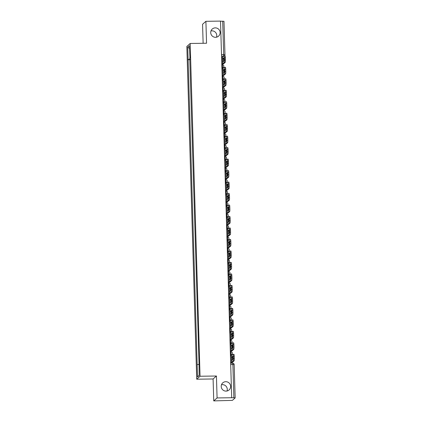 <?xml version="1.0" encoding="UTF-8"?>
<svg xmlns="http://www.w3.org/2000/svg" width="422" height="422" viewBox="0 0 422 422"><rect width="100%" height="100%" fill="white"/><g stroke="black" fill="none" stroke-linecap="round" stroke-linejoin="round"><path stroke-width="0.63" d="M221.487 384.764A4.742 4.668 -131.6 0 1 227.015 391.004M225.781 381.694A4.742 4.668 -131.6 0 1 229.067 389.954A4.742 4.668 -131.6 0 1 221.555 388.092A4.742 4.668 -131.6 0 1 225.781 381.694M210.984 30.943A4.742 4.668 -131.6 0 1 216.518 37.178M215.278 27.873A4.742 4.668 -131.6 0 1 218.564 36.134A4.742 4.668 -131.6 0 1 211.053 34.272A4.742 4.668 -131.6 0 1 215.278 27.873M213.743 400.9L217.082 397.941L231.694 397.735L220.511 21.1L205.899 21.311L206.553 43.239L190.18 43.471L186.84 46.431L196.721 379.204L213.094 378.972L213.743 400.9L232.395 400.378L235.159 397.914L233.872 397.788L232.881 364.45L232.664 363.142L230.665 363.178L232.664 363.142A1.482 1.482 0 0 1 234.168 364.582L230.702 364.481M205.899 21.311L202.565 24.265L203.13 43.287M217.082 397.941L216.428 376.013L200.054 376.245L190.18 43.471M231.694 397.735L233.872 397.788M220.516 21.184L223.966 21.306M190.011 59.286L188.107 59.507L187.737 47.148L189.373 45.697L189.974 58.088M199.152 375.306L197.528 376.978L199.158 375.527L199.02 362.962L189.736 58.062M197.528 376.978L197.158 364.613L198.831 364.418M188.107 59.507L197.158 364.613M196.721 379.204L200.054 376.245M213.094 378.972L216.428 376.013M190.021 59.681L187.874 59.713M187.737 47.148L189.452 48.43M222.647 58.727L223.776 57.73A4.595 0.612 -90.8 0 1 223.876 61.111L222.747 62.113A4.595 0.612 89.2 0 1 222.652 60.457A4.595 0.612 89.2 0 1 222.647 58.727L223.834 58.51M223.644 61.317A4.595 0.612 89.2 0 1 223.607 60.446A4.595 0.612 89.2 0 1 223.602 58.716M221.787 63.991L222.584 63.88L224.261 62.398A2.221 0.295 -90.8 0 0 224.483 59.929L225.438 59.919A2.221 0.295 89.2 0 1 225.211 62.382L223.539 63.864L221.787 64.102M221.592 57.439L222.394 57.329L224.066 55.846A2.221 0.295 -90.8 0 1 224.098 55.831A2.221 0.295 -90.8 0 1 224.42 57.798L224.483 59.929M225.021 55.836A2.221 0.295 89.2 0 1 225.053 55.82A2.221 0.295 89.2 0 1 225.374 57.782L224.42 57.798M225.438 59.919L225.374 57.782M222.99 70.21L224.119 69.208A4.595 0.612 -90.8 0 1 224.219 72.595L223.09 73.592A4.595 0.612 89.2 0 1 222.995 71.94A4.595 0.612 89.2 0 1 222.99 70.21L224.172 69.989M223.987 72.795A4.595 0.612 89.2 0 1 223.95 71.925A4.595 0.612 89.2 0 1 223.945 70.194M222.125 75.469L222.927 75.359L224.599 73.876A2.221 0.295 -90.8 0 0 224.826 71.413L225.781 71.397A2.221 0.295 89.2 0 1 225.554 73.866L223.882 75.348L222.13 75.58M221.935 68.923L222.732 68.812L224.404 67.33A2.221 0.295 -90.8 0 1 224.441 67.314A2.221 0.295 -90.8 0 1 224.762 69.277L224.826 71.413M225.359 67.314A2.221 0.295 89.2 0 1 225.395 67.298A2.221 0.295 89.2 0 1 225.717 69.266L224.762 69.277M225.781 71.397L225.717 69.266M223.328 81.689L224.457 80.686A4.595 0.612 -90.8 0 1 224.557 84.073L223.428 85.075A4.595 0.612 89.2 0 1 223.338 83.419A4.595 0.612 89.2 0 1 223.328 81.689L224.515 81.472M224.33 84.279A4.595 0.612 89.2 0 1 224.293 83.408A4.595 0.612 89.2 0 1 224.282 81.673M222.468 86.953L223.27 86.842L224.942 85.36A2.221 0.295 -90.8 0 0 225.169 82.891L226.123 82.876A2.221 0.295 89.2 0 1 225.897 85.344L224.224 86.826L222.473 87.059M222.273 80.402L223.074 80.291L224.747 78.808A2.221 0.295 -90.8 0 1 224.778 78.793A2.221 0.295 -90.8 0 1 225.105 80.755L225.169 82.891M225.701 78.793A2.221 0.295 89.2 0 1 225.733 78.782A2.221 0.295 89.2 0 1 226.06 80.744L225.105 80.755M226.123 82.876L226.06 80.744M223.671 93.167L224.799 92.17A4.595 0.612 -90.8 0 1 224.9 95.551L223.771 96.554A4.595 0.612 89.2 0 1 223.676 94.897A4.595 0.612 89.2 0 1 223.671 93.167L224.852 92.951M224.668 95.757A4.595 0.612 89.2 0 1 224.631 94.887A4.595 0.612 89.2 0 1 224.625 93.156M222.811 98.431L223.607 98.321L225.279 96.838A2.221 0.295 -90.8 0 0 225.506 94.37L226.461 94.359A2.221 0.295 89.2 0 1 226.234 96.823L224.562 98.305L222.811 98.542M222.616 91.88L223.412 91.769L225.084 90.287A2.221 0.295 -90.8 0 1 225.121 90.271A2.221 0.295 -90.8 0 1 225.443 92.239L225.506 94.37M226.039 90.276A2.221 0.295 89.2 0 1 226.076 90.261A2.221 0.295 89.2 0 1 226.398 92.223L225.443 92.239M226.461 94.359L226.398 92.223M224.008 104.651L225.137 103.648A4.595 0.612 -90.8 0 1 225.242 107.035L224.108 108.032A4.595 0.612 89.2 0 1 224.019 106.381A4.595 0.612 89.2 0 1 224.008 104.651L225.195 104.429M225.01 107.235A4.595 0.612 89.2 0 1 224.973 106.365A4.595 0.612 89.2 0 1 224.963 104.635M223.148 109.91L223.95 109.799L225.622 108.317A2.221 0.295 -90.8 0 0 225.849 105.853L226.804 105.838A2.221 0.295 89.2 0 1 226.577 108.306L224.905 109.789L223.154 110.021M222.953 103.364L223.755 103.253L225.427 101.771A2.221 0.295 -90.8 0 1 225.459 101.755A2.221 0.295 -90.8 0 1 225.786 103.717L225.849 105.853M226.382 101.755A2.221 0.295 89.2 0 1 226.414 101.739A2.221 0.295 89.2 0 1 226.741 103.706L225.786 103.717M226.804 105.838L226.741 103.706M224.351 116.129L225.48 115.127A4.595 0.612 -90.8 0 1 225.58 118.513L224.451 119.516A4.595 0.612 89.2 0 1 224.356 117.859A4.595 0.612 89.2 0 1 224.351 116.129L225.538 115.913M225.348 118.719A4.595 0.612 89.2 0 1 225.311 117.843A4.595 0.612 89.2 0 1 225.306 116.113M223.491 121.394L224.288 121.283L225.96 119.801A2.221 0.295 -90.8 0 0 226.187 117.332L227.142 117.316A2.221 0.295 89.2 0 1 226.915 119.785L225.242 121.267L223.491 121.499M223.296 114.842L224.098 114.731L225.77 113.249A2.221 0.295 -90.8 0 1 225.802 113.233A2.221 0.295 -90.8 0 1 226.123 115.195L226.187 117.332M226.725 113.233A2.221 0.295 89.2 0 1 226.756 113.217A2.221 0.295 89.2 0 1 227.078 115.185L226.123 115.195M227.142 117.316L227.078 115.185M224.694 127.608L225.823 126.605A4.595 0.612 -90.8 0 1 225.923 129.992L224.794 130.994A4.595 0.612 89.2 0 1 224.699 129.338A4.595 0.612 89.2 0 1 224.694 127.608L225.875 127.391M225.691 130.198A4.595 0.612 89.2 0 1 225.654 129.327A4.595 0.612 89.2 0 1 225.649 127.597M223.829 132.872L224.631 132.761L226.303 131.279A2.221 0.295 -90.8 0 0 226.53 128.81L227.484 128.8A2.221 0.295 89.2 0 1 227.258 131.263L225.585 132.745L223.834 132.983M223.634 126.32L224.435 126.21L226.108 124.727A2.221 0.295 -90.8 0 1 226.145 124.712A2.221 0.295 -90.8 0 1 226.466 126.679L226.53 128.81M227.062 124.717A2.221 0.295 89.2 0 1 227.099 124.701A2.221 0.295 89.2 0 1 227.421 126.663L226.466 126.679M227.484 128.8L227.421 126.663M225.031 139.091L226.16 138.089A4.595 0.612 -90.8 0 1 226.261 141.475L225.132 142.472A4.595 0.612 89.2 0 1 225.042 140.821A4.595 0.612 89.2 0 1 225.031 139.091L226.218 138.87M226.034 141.676A4.595 0.612 89.2 0 1 225.992 140.806A4.595 0.612 89.2 0 1 225.986 139.075M224.172 144.35L224.973 144.24L226.646 142.757A2.221 0.295 -90.8 0 0 226.872 140.294L227.822 140.278A2.221 0.295 89.2 0 1 227.6 142.747L225.928 144.229L224.177 144.461M223.976 137.804L224.778 137.693L226.45 136.211A2.221 0.295 -90.8 0 1 226.482 136.195A2.221 0.295 -90.8 0 1 226.809 138.158L226.872 140.294M227.405 136.195A2.221 0.295 89.2 0 1 227.437 136.179A2.221 0.295 89.2 0 1 227.759 138.142L226.809 138.158M227.822 140.278L227.759 138.142M225.374 150.57L226.503 149.567A4.595 0.612 -90.8 0 1 226.603 152.954L225.475 153.956A4.595 0.612 89.2 0 1 225.38 152.3A4.595 0.612 89.2 0 1 225.374 150.57L226.556 150.353M226.371 153.16A4.595 0.612 89.2 0 1 226.334 152.284A4.595 0.612 89.2 0 1 226.329 150.554M224.515 155.834L225.311 155.723L226.983 154.241A2.221 0.295 -90.8 0 0 227.21 151.772L228.165 151.756A2.221 0.295 89.2 0 1 227.938 154.225L226.266 155.707L224.515 155.94M224.319 149.282L225.116 149.172L226.788 147.689A2.221 0.295 -90.8 0 1 226.825 147.674A2.221 0.295 -90.8 0 1 227.147 149.636L227.21 151.772M227.743 147.674A2.221 0.295 89.2 0 1 227.78 147.658A2.221 0.295 89.2 0 1 228.102 149.625L227.147 149.636M228.165 151.756L228.102 149.625M225.712 162.048L226.841 161.046A4.595 0.612 -90.8 0 1 226.941 164.432L225.812 165.435A4.595 0.612 89.2 0 1 225.723 163.778A4.595 0.612 89.2 0 1 225.712 162.048L226.899 161.832M226.714 164.638A4.595 0.612 89.2 0 1 226.677 163.768A4.595 0.612 89.2 0 1 226.667 162.037M224.852 167.312L225.654 167.202L227.326 165.719A2.221 0.295 -90.8 0 0 227.553 163.251L228.508 163.24A2.221 0.295 89.2 0 1 228.281 165.704L226.609 167.186L224.857 167.423M224.657 160.761L225.459 160.65L227.131 159.168A2.221 0.295 -90.8 0 1 227.163 159.152A2.221 0.295 -90.8 0 1 227.49 161.12L227.553 163.251M228.086 159.157A2.221 0.295 89.2 0 1 228.117 159.141A2.221 0.295 89.2 0 1 228.444 161.104L227.49 161.12M228.508 163.24L228.444 161.104M226.055 173.532L227.184 172.529A4.595 0.612 -90.8 0 1 227.284 175.911L226.155 176.913A4.595 0.612 89.2 0 1 226.06 175.262A4.595 0.612 89.2 0 1 226.055 173.532L227.242 173.31M227.052 176.116A4.595 0.612 89.2 0 1 227.015 175.246A4.595 0.612 89.2 0 1 227.01 173.516M225.195 178.791L225.992 178.68L227.664 177.198A2.221 0.295 -90.8 0 0 227.891 174.734L228.845 174.719A2.221 0.295 89.2 0 1 228.618 177.187L226.946 178.67L225.195 178.902M225 172.245L225.802 172.134L227.474 170.652A2.221 0.295 -90.8 0 1 227.505 170.636A2.221 0.295 -90.8 0 1 227.827 172.598L227.891 174.734M228.429 170.636A2.221 0.295 89.2 0 1 228.46 170.62A2.221 0.295 89.2 0 1 228.782 172.582L227.827 172.598M228.845 174.719L228.782 172.582M226.398 185.01L227.527 184.008A4.595 0.612 -90.8 0 1 227.627 187.394L226.498 188.397A4.595 0.612 89.2 0 1 226.403 186.74A4.595 0.612 89.2 0 1 226.398 185.01L227.579 184.794M227.395 187.6A4.595 0.612 89.2 0 1 227.358 186.724A4.595 0.612 89.2 0 1 227.347 184.994M225.533 190.275L226.334 190.164L228.007 188.676A2.221 0.295 -90.8 0 0 228.233 186.213L229.188 186.197A2.221 0.295 89.2 0 1 228.961 188.666L227.289 190.148L225.538 190.38M225.337 183.723L226.139 183.612L227.811 182.13A2.221 0.295 -90.8 0 1 227.848 182.114A2.221 0.295 -90.8 0 1 228.17 184.076L228.233 186.213M228.766 182.114A2.221 0.295 89.2 0 1 228.803 182.098A2.221 0.295 89.2 0 1 229.125 184.066L228.17 184.076M229.188 186.197L229.125 184.066M226.735 196.488L227.864 195.486A4.595 0.612 -90.8 0 1 227.964 198.873L226.836 199.875A4.595 0.612 89.2 0 1 226.741 198.219A4.595 0.612 89.2 0 1 226.735 196.488L227.922 196.272M227.738 199.078A4.595 0.612 89.2 0 1 227.695 198.208A4.595 0.612 89.2 0 1 227.69 196.478M225.875 201.753L226.677 201.642L228.349 200.16A2.221 0.295 -90.8 0 0 228.571 197.691L229.526 197.681A2.221 0.295 89.2 0 1 229.304 200.144L227.632 201.626L225.881 201.864M225.68 195.201L226.482 195.091L228.154 193.608A2.221 0.295 -90.8 0 1 228.186 193.593A2.221 0.295 -90.8 0 1 228.508 195.56L228.571 197.691M229.109 193.598A2.221 0.295 89.2 0 1 229.141 193.582A2.221 0.295 89.2 0 1 229.462 195.544L228.508 195.56M229.526 197.681L229.462 195.544M227.078 207.967L228.207 206.97A4.595 0.612 -90.8 0 1 228.307 210.351L227.178 211.353A4.595 0.612 89.2 0 1 227.083 209.702A4.595 0.612 89.2 0 1 227.078 207.967L228.26 207.751M228.075 210.557A4.595 0.612 89.2 0 1 228.038 209.687A4.595 0.612 89.2 0 1 228.033 207.956M226.213 213.231L227.015 213.121L228.687 211.638A2.221 0.295 -90.8 0 0 228.914 209.175L229.869 209.159A2.221 0.295 89.2 0 1 229.642 211.628L227.97 213.11L226.218 213.342M226.023 206.685L226.82 206.574L228.492 205.087A2.221 0.295 -90.8 0 1 228.529 205.076A2.221 0.295 -90.8 0 1 228.851 207.038L228.914 209.175M229.447 205.076A2.221 0.295 89.2 0 1 229.484 205.06A2.221 0.295 89.2 0 1 229.805 207.023L228.851 207.038M229.869 209.159L229.805 207.023M227.416 219.451L228.545 218.448A4.595 0.612 -90.8 0 1 228.645 221.835L227.516 222.837A4.595 0.612 89.2 0 1 227.426 221.181A4.595 0.612 89.2 0 1 227.416 219.451L228.603 219.229M228.418 222.035A4.595 0.612 89.2 0 1 228.381 221.165A4.595 0.612 89.2 0 1 228.371 219.435M226.556 224.71L227.358 224.604L229.03 223.117A2.221 0.295 -90.8 0 0 229.257 220.653L230.212 220.637A2.221 0.295 89.2 0 1 229.985 223.106L228.313 224.588L226.561 224.82M226.361 218.163L227.163 218.053L228.835 216.57A2.221 0.295 -90.8 0 1 228.866 216.555A2.221 0.295 -90.8 0 1 229.193 218.517L229.257 220.653M229.79 216.555A2.221 0.295 89.2 0 1 229.821 216.539A2.221 0.295 89.2 0 1 230.148 218.506L229.193 218.517M230.212 220.637L230.148 218.506M227.759 230.929L228.888 229.927A4.595 0.612 -90.8 0 1 228.988 233.313L227.859 234.315A4.595 0.612 89.2 0 1 227.764 232.659A4.595 0.612 89.2 0 1 227.759 230.929L228.946 230.713M228.756 233.519A4.595 0.612 89.2 0 1 228.719 232.649A4.595 0.612 89.2 0 1 228.713 230.918M226.899 236.193L227.695 236.083L229.368 234.6A2.221 0.295 -90.8 0 0 229.594 232.132L230.549 232.121A2.221 0.295 89.2 0 1 230.322 234.585L228.65 236.067L226.899 236.304M226.704 229.642L227.5 229.531L229.178 228.049A2.221 0.295 -90.8 0 1 229.209 228.033A2.221 0.295 -90.8 0 1 229.531 230.001L229.594 232.132M230.127 228.038A2.221 0.295 89.2 0 1 230.164 228.022A2.221 0.295 89.2 0 1 230.486 229.985L229.531 230.001M230.549 232.121L230.486 229.985M228.096 242.407L229.23 241.41A4.595 0.612 -90.8 0 1 229.331 244.792L228.202 245.794A4.595 0.612 89.2 0 1 228.107 244.143A4.595 0.612 89.2 0 1 228.096 242.407L229.283 242.191M229.099 244.997A4.595 0.612 89.2 0 1 229.062 244.127A4.595 0.612 89.2 0 1 229.051 242.397M227.236 247.672L228.038 247.561L229.71 246.079A2.221 0.295 -90.8 0 0 229.937 243.61L230.892 243.599A2.221 0.295 89.2 0 1 230.665 246.063L228.993 247.55L227.242 247.783M227.041 241.126L227.843 241.015L229.515 239.527A2.221 0.295 -90.8 0 1 229.552 239.517A2.221 0.295 -90.8 0 1 229.874 241.479L229.937 243.61M230.47 239.517A2.221 0.295 89.2 0 1 230.507 239.501A2.221 0.295 89.2 0 1 230.829 241.463L229.874 241.479M230.892 243.599L230.829 241.463M228.439 253.891L229.568 252.889A4.595 0.612 -90.8 0 1 229.668 256.275L228.539 257.278A4.595 0.612 89.2 0 1 228.444 255.621A4.595 0.612 89.2 0 1 228.439 253.891L229.626 253.669M229.436 256.476A4.595 0.612 89.2 0 1 229.399 255.605A4.595 0.612 89.2 0 1 229.394 253.875M227.579 259.15L228.381 259.039L230.053 257.557A2.221 0.295 -90.8 0 0 230.275 255.094L231.23 255.078A2.221 0.295 89.2 0 1 231.008 257.547L229.331 259.029L227.579 259.261M227.384 252.604L228.186 252.493L229.858 251.011A2.221 0.295 -90.8 0 1 229.89 250.995A2.221 0.295 -90.8 0 1 230.212 252.957L230.275 255.094M230.813 250.995A2.221 0.295 89.2 0 1 230.845 250.979A2.221 0.295 89.2 0 1 231.166 252.947L230.212 252.957M231.23 255.078L231.166 252.947M228.782 265.369L229.911 264.367A4.595 0.612 -90.8 0 1 230.011 267.754L228.882 268.756A4.595 0.612 89.2 0 1 228.787 267.1A4.595 0.612 89.2 0 1 228.782 265.369L229.964 265.153M229.779 267.959A4.595 0.612 89.2 0 1 229.742 267.089A4.595 0.612 89.2 0 1 229.737 265.359M227.917 270.634L228.719 270.523L230.391 269.041A2.221 0.295 -90.8 0 0 230.618 266.572L231.572 266.562A2.221 0.295 89.2 0 1 231.346 269.025L229.673 270.507L227.922 270.739M227.727 264.082L228.524 263.972L230.196 262.489A2.221 0.295 -90.8 0 1 230.233 262.473A2.221 0.295 -90.8 0 1 230.554 264.441L230.618 266.572M231.15 262.473A2.221 0.295 89.2 0 1 231.187 262.463A2.221 0.295 89.2 0 1 231.509 264.425L230.554 264.441M231.572 266.562L231.509 264.425M229.12 276.848L230.248 275.851A4.595 0.612 -90.8 0 1 230.349 279.232L229.22 280.234A4.595 0.612 89.2 0 1 229.13 278.578A4.595 0.612 89.2 0 1 229.12 276.848L230.306 276.632M230.122 279.438A4.595 0.612 89.2 0 1 230.085 278.567A4.595 0.612 89.2 0 1 230.074 276.837M228.26 282.112L229.062 282.002L230.734 280.519A2.221 0.295 -90.8 0 0 230.961 278.051L231.915 278.04A2.221 0.295 89.2 0 1 231.689 280.503L230.016 281.991L228.265 282.223M228.065 275.561L228.866 275.45L230.539 273.968A2.221 0.295 -90.8 0 1 230.57 273.957A2.221 0.295 -90.8 0 1 230.897 275.919L230.961 278.051M231.493 273.957A2.221 0.295 89.2 0 1 231.525 273.941A2.221 0.295 89.2 0 1 231.852 275.904L230.897 275.919M231.915 278.04L231.852 275.904M229.462 288.332L230.591 287.329A4.595 0.612 -90.8 0 1 230.692 290.716L229.563 291.713A4.595 0.612 89.2 0 1 229.468 290.062A4.595 0.612 89.2 0 1 229.462 288.332L230.649 288.11M230.459 290.916A4.595 0.612 89.2 0 1 230.423 290.046A4.595 0.612 89.2 0 1 230.417 288.316M228.603 293.591L229.399 293.48L231.071 291.998A2.221 0.295 -90.8 0 0 231.298 289.534L232.253 289.518A2.221 0.295 89.2 0 1 232.026 291.987L230.354 293.469L228.603 293.701M228.407 287.044L229.204 286.934L230.876 285.451A2.221 0.295 -90.8 0 1 230.913 285.436A2.221 0.295 -90.8 0 1 231.235 287.398L231.298 289.534M231.831 285.436A2.221 0.295 89.2 0 1 231.868 285.42A2.221 0.295 89.2 0 1 232.19 287.387L231.235 287.398M232.253 289.518L232.19 287.387M229.8 299.81L230.934 298.808A4.595 0.612 -90.8 0 1 231.034 302.194L229.9 303.196A4.595 0.612 89.2 0 1 229.811 301.54A4.595 0.612 89.2 0 1 229.8 299.81L230.987 299.594M230.802 302.4A4.595 0.612 89.2 0 1 230.765 301.53A4.595 0.612 89.2 0 1 230.755 299.794M228.94 305.074L229.742 304.964L231.414 303.481A2.221 0.295 -90.8 0 0 231.641 301.013L232.596 301.002A2.221 0.295 89.2 0 1 232.369 303.465L230.697 304.948L228.946 305.18M228.745 298.523L229.547 298.412L231.219 296.93A2.221 0.295 -90.8 0 1 231.256 296.914A2.221 0.295 -90.8 0 1 231.578 298.882L231.641 301.013M232.174 296.914A2.221 0.295 89.2 0 1 232.205 296.903A2.221 0.295 89.2 0 1 232.533 298.866L231.578 298.882M232.596 301.002L232.533 298.866M230.143 311.288L231.272 310.291A4.595 0.612 -90.8 0 1 231.372 313.673L230.243 314.675A4.595 0.612 89.2 0 1 230.148 313.018A4.595 0.612 89.2 0 1 230.143 311.288L231.33 311.072M231.14 313.878A4.595 0.612 89.2 0 1 231.103 313.008A4.595 0.612 89.2 0 1 231.098 311.278M229.283 316.553L230.08 316.442L231.757 314.96A2.221 0.295 -90.8 0 0 231.979 312.491L232.933 312.48A2.221 0.295 89.2 0 1 232.707 314.944L231.034 316.426L229.283 316.664M229.088 310.001L229.89 309.89L231.562 308.408A2.221 0.295 -90.8 0 1 231.594 308.392A2.221 0.295 -90.8 0 1 231.915 310.36L231.979 312.491M232.517 308.398A2.221 0.295 89.2 0 1 232.548 308.382A2.221 0.295 89.2 0 1 232.87 310.344L231.915 310.36M232.933 312.48L232.87 310.344M230.486 322.772L231.615 321.77A4.595 0.612 -90.8 0 1 231.715 325.156L230.586 326.153A4.595 0.612 89.2 0 1 230.491 324.502A4.595 0.612 89.2 0 1 230.486 322.772L231.667 322.55M231.483 325.357A4.595 0.612 89.2 0 1 231.446 324.486A4.595 0.612 89.2 0 1 231.441 322.756M229.621 328.031L230.423 327.92L232.095 326.438A2.221 0.295 -90.8 0 0 232.322 323.975L233.276 323.959A2.221 0.295 89.2 0 1 233.049 326.428L231.377 327.91L229.626 328.142M229.431 321.485L230.227 321.374L231.9 319.892A2.221 0.295 -90.8 0 1 231.936 319.876A2.221 0.295 -90.8 0 1 232.258 321.838L232.322 323.975M232.854 319.876A2.221 0.295 89.2 0 1 232.891 319.86A2.221 0.295 89.2 0 1 233.213 321.828L232.258 321.838M233.276 323.959L233.213 321.828M230.823 334.25L231.952 333.248A4.595 0.612 -90.8 0 1 232.053 336.635L230.924 337.637A4.595 0.612 89.2 0 1 230.834 335.981A4.595 0.612 89.2 0 1 230.823 334.25L232.01 334.034M231.826 336.84A4.595 0.612 89.2 0 1 231.789 335.97A4.595 0.612 89.2 0 1 231.778 334.235M229.964 339.515L230.765 339.404L232.438 337.922A2.221 0.295 -90.8 0 0 232.664 335.453L233.619 335.437A2.221 0.295 89.2 0 1 233.392 337.906L231.72 339.388L229.969 339.62M229.768 332.963L230.57 332.852L232.242 331.37A2.221 0.295 -90.8 0 1 232.274 331.354A2.221 0.295 -90.8 0 1 232.601 333.317L232.664 335.453M233.197 331.354A2.221 0.295 89.2 0 1 233.229 331.344A2.221 0.295 89.2 0 1 233.556 333.306L232.601 333.317M233.619 335.437L233.556 333.306M231.166 345.729L232.295 344.727A4.595 0.612 -90.8 0 1 232.395 348.113L231.267 349.115A4.595 0.612 89.2 0 1 231.172 347.459A4.595 0.612 89.2 0 1 231.166 345.729L232.348 345.512M232.163 348.319A4.595 0.612 89.2 0 1 232.126 347.448A4.595 0.612 89.2 0 1 232.121 345.718M230.306 350.993L231.103 350.882L232.775 349.4A2.221 0.295 -90.8 0 0 233.002 346.931L233.957 346.921A2.221 0.295 89.2 0 1 233.73 349.384L232.058 350.867L230.306 351.104M230.111 344.442L230.908 344.331L232.58 342.849A2.221 0.295 -90.8 0 1 232.617 342.833A2.221 0.295 -90.8 0 1 232.939 344.8L233.002 346.931M233.535 342.838A2.221 0.295 89.2 0 1 233.572 342.822A2.221 0.295 89.2 0 1 233.893 344.785L232.939 344.8M233.957 346.921L233.893 344.785M231.504 357.212L232.633 356.21A4.595 0.612 -90.8 0 1 232.738 359.597L231.604 360.594A4.595 0.612 89.2 0 1 231.514 358.943A4.595 0.612 89.2 0 1 231.504 357.212L232.691 356.991M232.506 359.797A4.595 0.612 89.2 0 1 232.469 358.927A4.595 0.612 89.2 0 1 232.459 357.197M230.644 362.472L231.446 362.361L233.118 360.879A2.221 0.295 -90.8 0 0 233.345 358.415L234.3 358.399A2.221 0.295 89.2 0 1 234.073 360.868L232.401 362.35L230.649 362.582M230.449 355.925L231.251 355.815L232.923 354.332A2.221 0.295 -90.8 0 1 232.955 354.316A2.221 0.295 -90.8 0 1 233.282 356.279L233.345 358.415M233.878 354.316A2.221 0.295 89.2 0 1 233.909 354.301A2.221 0.295 89.2 0 1 234.236 356.268L233.282 356.279M234.3 358.399L234.236 356.268M230.428 355.076L230.924 354.638L231.071 352.992L230.855 351.684L230.328 351.7M230.085 343.598L230.581 343.155L230.734 341.514L230.517 340.206L229.985 340.222L230.517 340.206A1.482 1.482 0 0 1 231.52 342.796A1.482 1.461 48.4 0 0 232.005 341.662M229.742 332.114L230.238 331.676L230.391 330.03L230.175 328.722L229.642 328.743L230.175 328.722A1.482 1.482 0 0 1 231.177 331.312A1.482 1.461 48.4 0 0 231.662 330.183M229.404 320.636L229.9 320.198L230.048 318.552L229.832 317.244L229.304 317.26M229.062 309.157L229.557 308.719L229.71 307.074L229.494 305.765L228.961 305.781M228.724 297.679L229.22 297.236L229.368 295.595L229.151 294.282L228.624 294.303L229.151 294.282A1.482 1.482 0 0 1 230.159 296.872A1.482 1.461 48.4 0 0 230.644 295.743M228.381 286.195L228.877 285.757L229.03 284.111L228.814 282.803L228.281 282.819L228.814 282.803A1.482 1.482 0 0 1 229.816 285.393A1.482 1.461 48.4 0 0 230.301 284.264M228.038 274.717L228.534 274.279L228.687 272.633L228.471 271.325L227.938 271.341M227.701 263.238L228.196 262.795L228.344 261.155L228.128 259.841L227.6 259.862M227.358 251.755L227.854 251.317L228.007 249.671L227.79 248.363L227.258 248.379L227.79 248.363A1.482 1.482 0 0 1 228.793 250.953A1.482 1.461 48.4 0 0 229.278 249.824M227.02 240.276L227.516 239.838L227.664 238.193L227.447 236.884L226.92 236.9L227.447 236.884A1.482 1.482 0 0 1 228.455 239.474A1.482 1.461 48.4 0 0 228.94 238.346M226.677 228.798L227.173 228.355L227.326 226.714L227.11 225.401L226.577 225.422M226.334 217.314L226.83 216.876L226.983 215.231L226.767 213.922L226.234 213.938L226.767 213.922A1.482 1.482 0 0 1 227.774 216.512A1.482 1.461 48.4 0 0 228.26 215.384M225.997 205.836L226.493 205.398L226.64 203.752L226.429 202.444L225.897 202.46L226.429 202.444A1.482 1.482 0 0 1 227.432 205.034A1.482 1.461 48.4 0 0 227.917 203.905M225.654 194.357L226.15 193.914L226.303 192.274L226.087 190.96L225.554 190.981L226.087 190.96A1.482 1.482 0 0 1 227.089 193.556A1.482 1.461 48.4 0 0 227.574 192.421M225.316 182.874L225.812 182.436L225.96 180.79L225.744 179.482L225.216 179.498M224.973 171.395L225.469 170.957L225.622 169.312L225.406 168.003L224.873 168.019L225.406 168.003A1.482 1.482 0 0 1 226.408 170.593A1.482 1.461 48.4 0 0 226.894 169.465M224.636 159.917L225.126 159.474L225.279 157.833L225.063 156.52L224.536 156.541L225.063 156.52A1.482 1.482 0 0 1 226.071 159.115A1.482 1.461 48.4 0 0 226.556 157.981M224.293 148.433L224.789 147.995L224.937 146.35L224.726 145.041L224.193 145.057L224.726 145.041A1.482 1.482 0 0 1 225.728 147.631A1.482 1.461 48.4 0 0 226.213 146.503M223.95 136.955L224.446 136.517L224.599 134.871L224.383 133.563L223.85 133.579M223.613 125.476L224.108 125.033L224.256 123.393L224.04 122.085L223.512 122.1L224.04 122.085A1.482 1.482 0 0 1 225.047 124.675A1.482 1.461 48.4 0 0 225.533 123.54M223.27 113.993L223.765 113.555L223.918 111.909L223.702 110.601L223.169 110.617L223.702 110.601A1.482 1.482 0 0 1 224.704 113.191A1.482 1.461 48.4 0 0 225.19 112.062M222.932 102.514L223.428 102.077L223.576 100.431L223.359 99.123L222.832 99.138M222.589 91.036L223.085 90.593L223.233 88.952L223.022 87.644L222.489 87.66M222.246 79.552L222.742 79.114L222.895 77.469L222.679 76.16L222.146 76.182L222.679 76.16A1.482 1.482 0 0 1 223.681 78.75A1.482 1.461 48.4 0 0 224.166 77.622M221.909 68.074L222.405 67.636L222.552 65.99L222.336 64.682L221.808 64.698L222.336 64.682A1.482 1.482 0 0 1 223.343 67.272A1.482 1.461 48.4 0 0 223.829 66.143M222.104 57.403L223.533 56.137L223.681 54.491L222.695 21.153M221.555 56.163L223.533 56.137A1.482 1.461 -131.6 0 0 223.765 56.11M230.412 354.644L230.924 354.638A1.482 1.461 48.4 0 0 232.348 353.145M230.074 343.165L230.581 343.155A1.482 1.461 48.4 0 0 231.52 342.796L230.101 344.057M229.732 331.687L230.238 331.676A1.482 1.461 48.4 0 0 231.177 331.312L229.758 332.573M229.389 320.203L229.9 320.198A1.482 1.461 48.4 0 0 231.325 318.705M229.051 308.725L229.557 308.719A1.482 1.461 48.4 0 0 230.982 307.227M228.708 297.246L229.22 297.236A1.482 1.461 48.4 0 0 230.159 296.872L228.735 298.132M228.371 285.763L228.877 285.757A1.482 1.461 48.4 0 0 229.816 285.393L228.397 286.654M228.028 274.284L228.534 274.279A1.482 1.461 48.4 0 0 229.958 272.786M227.685 262.806L228.196 262.795A1.482 1.461 48.4 0 0 229.621 261.302M227.347 251.322L227.854 251.317A1.482 1.461 48.4 0 0 228.793 250.953L227.374 252.214M227.004 239.844L227.516 239.838A1.482 1.461 48.4 0 0 228.455 239.474L227.031 240.735M226.667 228.365L227.173 228.355A1.482 1.461 48.4 0 0 228.597 226.862M226.324 216.882L226.83 216.876A1.482 1.461 48.4 0 0 227.774 216.512L226.35 217.773M225.981 205.403L226.493 205.398A1.482 1.461 48.4 0 0 227.432 205.034L226.007 206.295M225.643 193.925L226.15 193.914A1.482 1.461 48.4 0 0 227.089 193.556L225.67 194.811M225.301 182.441L225.812 182.436A1.482 1.461 48.4 0 0 227.236 180.943M224.963 170.963L225.469 170.957A1.482 1.461 48.4 0 0 226.408 170.593L224.989 171.854M224.62 159.484L225.126 159.474A1.482 1.461 48.4 0 0 226.071 159.115L224.646 160.376M224.277 148.001L224.789 147.995A1.482 1.461 48.4 0 0 225.728 147.631L224.304 148.892M223.94 136.522L224.446 136.517A1.482 1.461 48.4 0 0 225.87 135.024M223.597 125.044L224.108 125.033A1.482 1.461 48.4 0 0 225.047 124.675L223.623 125.935M223.259 113.565L223.765 113.555A1.482 1.461 48.4 0 0 224.704 113.191L223.285 114.452M222.916 102.082L223.428 102.077A1.482 1.461 48.4 0 0 224.852 100.584M222.579 90.603L223.085 90.593A1.482 1.461 48.4 0 0 224.509 89.105M222.236 79.125L222.742 79.114A1.482 1.461 48.4 0 0 223.681 78.75L222.262 80.011M221.893 67.641L222.405 67.636A1.482 1.461 48.4 0 0 223.343 67.272L221.919 68.533M221.508 54.522L224.958 54.644A1.482 1.461 -131.6 0 1 224.404 55.831L224.472 55.773A1.482 1.482 0 0 0 224.968 54.617L223.982 21.285M234.157 364.603L235.159 397.914M225.211 62.382L224.261 62.398M222.584 63.88L222.394 57.329M225.554 73.866L224.599 73.876M222.927 75.359L222.732 68.812M225.897 85.344L224.942 85.36M223.27 86.842L223.074 80.291M226.234 96.823L225.279 96.838M223.607 98.321L223.412 91.769M226.577 108.306L225.622 108.317M223.95 109.799L223.755 103.253M226.915 119.785L225.96 119.801M224.288 121.283L224.098 114.731M227.258 131.263L226.303 131.279M224.631 132.761L224.435 126.21M227.6 142.747L226.646 142.757M224.973 144.24L224.778 137.693M227.938 154.225L226.983 154.241M225.311 155.723L225.116 149.172M228.281 165.704L227.326 165.719M225.654 167.202L225.459 160.65M228.618 177.187L227.664 177.198M225.992 178.68L225.802 172.134M228.961 188.666L228.007 188.676M226.334 190.164L226.139 183.612M229.304 200.144L228.349 200.16M226.677 201.642L226.482 195.091M229.642 211.628L228.687 211.638M227.015 213.121L226.82 206.574M229.985 223.106L229.03 223.117M227.358 224.604L227.163 218.053M230.322 234.585L229.368 234.6M227.695 236.083L227.5 229.531M230.665 246.063L229.71 246.079M228.038 247.561L227.843 241.015M231.008 257.547L230.053 257.557M228.381 259.039L228.186 252.493M231.346 269.025L230.391 269.041M228.719 270.523L228.524 263.972M231.689 280.503L230.734 280.519M229.062 282.002L228.866 275.45M232.026 291.987L231.071 291.998M229.399 293.48L229.204 286.934M232.369 303.465L231.414 303.481M229.742 304.964L229.547 298.412M232.707 314.944L231.757 314.96M230.08 316.442L229.89 309.89M233.049 326.428L232.095 326.438M230.423 327.92L230.227 321.374M233.392 337.906L232.438 337.922M230.765 339.404L230.57 332.852M233.73 349.384L232.775 349.4M231.103 350.882L230.908 344.331M234.073 360.868L233.118 360.879M231.446 362.361L231.251 355.815M230.328 351.69L230.855 351.684A1.482 1.482 0 0 1 231.863 354.274L230.438 355.535M229.304 317.249L229.832 317.244A1.482 1.482 0 0 1 230.839 319.834L229.415 321.095M228.961 305.771L229.494 305.765A1.482 1.482 0 0 1 230.496 308.355L229.077 309.616M227.938 271.33L228.471 271.325A1.482 1.482 0 0 1 229.473 273.915L228.054 275.176M227.6 259.852L228.128 259.841A1.482 1.482 0 0 1 229.135 262.431L227.711 263.692M226.577 225.411L227.11 225.401A1.482 1.482 0 0 1 228.112 227.996L226.693 229.251M225.216 179.492L225.744 179.482A1.482 1.482 0 0 1 226.751 182.072L225.327 183.333M223.85 133.568L224.383 133.563A1.482 1.482 0 0 1 225.385 136.153L223.966 137.414M222.827 99.128L223.359 99.123A1.482 1.482 0 0 1 224.367 101.713L222.943 102.973M222.489 87.649L223.022 87.644A1.482 1.482 0 0 1 224.024 90.234L222.605 91.495M225.053 55.82L224.098 55.831M225.395 67.298L224.441 67.314M225.733 78.782L224.778 78.793M226.076 90.261L225.121 90.271M226.414 101.739L225.459 101.755M226.756 113.217L225.802 113.233M227.099 124.701L226.145 124.712M227.437 136.179L226.482 136.195M227.78 147.658L226.825 147.674M228.117 159.141L227.163 159.152M228.46 170.62L227.505 170.636M228.803 182.098L227.848 182.114M229.141 193.582L228.186 193.593M229.484 205.06L228.529 205.076M229.821 216.539L228.866 216.555M230.164 228.022L229.209 228.033M230.507 239.501L229.552 239.517M230.845 250.979L229.89 250.995M231.187 262.463L230.233 262.473M231.525 273.941L230.57 273.957M231.868 285.42L230.913 285.436M232.205 296.903L231.256 296.914M232.548 308.382L231.594 308.392M232.891 319.86L231.936 319.876M233.229 331.344L232.274 331.354M233.572 342.822L232.617 342.833M233.909 354.301L232.955 354.316"/></g></svg>
